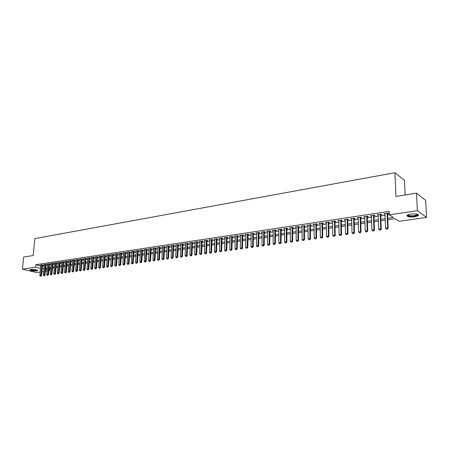 <?xml version="1.0" encoding="UTF-8"?>
<svg xmlns="http://www.w3.org/2000/svg" width="449" height="449" viewBox="0 0 449 449"><rect width="100%" height="100%" fill="white"/><g stroke="black" fill="none" stroke-linecap="round" stroke-linejoin="round"><path stroke-width="0.67" d="M30.852 269.507C34.747 269.361 37.014 269.742 37.665 270.663L36.734 270.966C32.861 271.106 30.594 270.725 29.937 269.804L30.852 269.507M410.706 214.033C416.296 213.589 418.827 214.134 418.294 215.666L414.657 216.839C409.112 217.271 406.598 216.727 407.114 215.194L410.706 214.033M405.144 194.984L404.47 180.296L394.963 172.697L34.797 238.615L33.204 255.509L23.629 257.064L22.45 269.125L35.617 267.177L40.5 268.418M394.963 172.697L395.967 196.477L416.498 193.132L425.635 200.344L426.55 217.417L399.077 221.301L395.187 218.719L387.807 219.78M49.727 268.463L49.53 270.708L48.834 270.803M47.083 271.05L45.355 271.297M43.609 271.544L41.909 271.785M40.169 272.027L36.403 272.56L22.45 269.125M42.498 265.236L43.155 265.14L42.206 264.893L40.146 265.202L40.775 265.365M45.944 264.725L46.601 264.624L45.652 264.377L43.581 264.686L44.21 264.854M49.418 264.203L50.075 264.107L49.132 263.855L47.038 264.169L47.678 264.338M52.92 263.681L53.583 263.585L52.64 263.333L50.529 263.647L51.169 263.816M56.451 263.153L57.118 263.058L56.176 262.805L54.048 263.12L54.694 263.294M60.014 262.626L60.688 262.525L59.739 262.272L57.595 262.592L58.247 262.766M63.606 262.087L64.28 261.986L63.337 261.733L61.176 262.053L61.827 262.233M67.227 261.548L67.911 261.447L66.968 261.189L64.785 261.514L65.442 261.694M70.88 261.004L71.565 260.903L70.628 260.639L68.428 260.97L69.09 261.155M74.562 260.454L75.258 260.353L74.315 260.089L72.098 260.42L72.766 260.605M78.283 259.898L78.979 259.797L78.042 259.533L75.802 259.864L76.476 260.055M82.032 259.342L82.734 259.236L81.797 258.972L79.535 259.309L80.214 259.5M85.815 258.776L86.517 258.669L85.579 258.405L83.306 258.742L83.985 258.938M89.626 258.209L90.339 258.102L89.402 257.833L87.106 258.175L87.791 258.371M93.476 257.636L94.189 257.53L93.257 257.255L90.939 257.603L91.63 257.805M97.36 257.053L98.078 256.946L97.147 256.671L94.812 257.024L95.508 257.226M101.278 256.469L102.002 256.362L101.07 256.087L98.713 256.441L99.414 256.648M105.229 255.879L105.958 255.773L105.027 255.492L102.647 255.851L103.354 256.059M109.214 255.285L109.949 255.178L109.023 254.897L106.621 255.257L107.333 255.47M113.238 254.684L113.979 254.577L113.053 254.291L110.634 254.656L111.346 254.875M117.296 254.083L118.042 253.971L117.122 253.685L114.675 254.05L115.399 254.274M121.393 253.472L122.145 253.359L121.224 253.073L118.755 253.438L119.485 253.668M125.529 252.854L126.281 252.742L125.366 252.45L122.874 252.826L123.61 253.051M129.699 252.231L130.463 252.119L129.542 251.827L127.033 252.203L127.769 252.433M133.909 251.603L134.678 251.491L133.763 251.193L131.226 251.575L131.972 251.81M138.157 250.969L138.932 250.856L138.017 250.559L135.458 250.94L136.21 251.182M142.445 250.329L143.225 250.216L142.316 249.913L139.734 250.301L140.486 250.548M146.778 249.683L147.558 249.565L146.649 249.268L144.045 249.655L144.808 249.908M151.145 249.032L151.936 248.914L151.027 248.611L148.4 249.004L149.163 249.262M155.556 248.376L156.347 248.258L155.449 247.949L152.789 248.348L153.564 248.611M160.007 247.713L160.809 247.59L159.906 247.281L157.229 247.685L158.009 247.949M164.502 247.04L165.311 246.922L164.413 246.608L161.707 247.017L162.493 247.287M169.037 246.366L169.851 246.243L168.959 245.929L166.225 246.338L167.017 246.613M173.623 245.682L174.437 245.558L173.55 245.244L170.788 245.654L171.585 245.94M178.247 244.991L179.072 244.868L178.18 244.548L175.396 244.969L176.204 245.255M182.917 244.295L183.748 244.172L182.861 243.852L180.049 244.273L180.863 244.565M187.631 243.594L188.468 243.465L187.587 243.145L184.747 243.566L185.566 243.869M192.391 242.881L193.238 242.757L192.357 242.426L189.489 242.858L190.314 243.162M197.201 242.163L198.048 242.039L197.178 241.708L194.282 242.14L195.113 242.454M202.056 241.439L202.914 241.309L202.044 240.978L199.12 241.416L199.957 241.736M206.961 240.709L207.825 240.58L206.955 240.243L204.003 240.686L204.851 241.012M211.917 239.968L212.787 239.839L211.922 239.502L208.937 239.946L209.79 240.282M216.918 239.222L217.793 239.093L216.934 238.75L213.92 239.205L214.785 239.542L214.796 239.07L214.459 251.665L216.598 251.687L215.941 252.417L215.077 252.484L215.941 252.417M221.974 238.47L222.856 238.34L222.002 237.992L218.955 238.447L219.825 238.789L219.825 238.318M227.076 237.706L227.969 237.577L227.115 237.229L224.04 237.689L224.915 238.032M232.234 236.937L233.132 236.803L232.285 236.455L229.175 236.92L230.062 237.263M237.442 236.163L238.346 236.028L237.504 235.674L234.367 236.146L235.259 236.488M242.707 235.377L243.616 235.242L242.78 234.883L239.609 235.36L240.512 235.703M248.022 234.586L248.942 234.445L248.112 234.086L244.907 234.569L245.816 234.911M253.399 233.783L254.325 233.643L253.494 233.284L250.261 233.766L251.176 234.114M258.826 232.975L259.763 232.835L258.938 232.47L255.666 232.958L256.592 233.306M264.309 232.155L265.252 232.015L264.439 231.645L261.133 232.139L262.07 232.492M269.855 231.33L270.809 231.184L269.995 230.814L266.655 231.314L267.598 231.667M275.462 230.494L276.416 230.348L275.613 229.972L272.234 230.477L273.188 230.831M281.125 229.647L282.09 229.501L281.287 229.125L277.875 229.635L278.84 229.989M286.844 228.794L287.82 228.648L287.029 228.266L283.577 228.782L284.548 229.136M292.63 227.929L293.618 227.783L292.827 227.396L289.341 227.918L290.323 228.277M298.478 227.059L299.472 226.913L298.692 226.521L295.167 227.048L296.155 227.407M304.394 226.178L305.393 226.027L304.618 225.634L301.055 226.167L302.054 226.526M310.371 225.286L311.382 225.134L310.607 224.736L307.004 225.275L308.02 225.634M316.41 224.382L317.432 224.231L316.668 223.832L313.026 224.377L314.047 224.736M322.522 223.473L323.549 223.321L322.797 222.912L319.11 223.467L320.143 223.827M328.702 222.552L329.74 222.395L328.988 221.986L325.267 222.547L326.305 222.906M334.948 221.621L335.992 221.464L335.251 221.048L331.485 221.615L332.541 221.98M341.268 220.678L342.323 220.521L341.588 220.1L337.777 220.672L338.843 221.037M347.655 219.724L348.721 219.567L347.997 219.146L344.142 219.718L345.214 220.089M354.121 218.758L355.193 218.601L354.474 218.175L350.579 218.758L351.662 219.129M360.654 217.787L361.742 217.625L361.03 217.193L357.09 217.782L358.184 218.152M367.271 216.8L368.365 216.637L367.664 216.199L363.673 216.8L364.779 217.17M373.955 215.801L375.061 215.638L374.371 215.2L370.335 215.801L371.452 216.177M380.724 214.79L381.841 214.628L381.156 214.184L377.076 214.79L378.204 215.166M387.745 218.304L393.346 217.49L389.322 214.818L389.188 211.372L35.847 264.719L40.719 265.971M42.425 266.055L44.125 265.802M45.871 265.544L47.594 265.292M49.345 265.028L51.085 264.77M52.847 264.512L54.61 264.248M56.378 263.99L58.168 263.72M59.941 263.462L61.749 263.193M63.534 262.929L65.363 262.654M67.159 262.39L69.011 262.115M70.813 261.851L72.687 261.571M74.5 261.301L76.397 261.021M78.216 260.751L80.141 260.465M81.965 260.196L83.912 259.909M85.748 259.634L87.723 259.342M89.564 259.073L91.562 258.776M93.414 258.501L95.435 258.203M97.298 257.922L99.347 257.619M101.216 257.344L103.287 257.036M105.167 256.761L107.266 256.446M109.158 256.166L111.285 255.851M113.182 255.571L115.337 255.251M117.24 254.97L119.423 254.645M121.337 254.364L123.548 254.033M125.473 253.752L127.712 253.416M129.649 253.129L131.916 252.798M133.858 252.506L136.154 252.17M138.107 251.878L140.436 251.535M142.4 251.244L144.752 250.896M146.728 250.598L149.113 250.245M151.1 249.953L153.519 249.593M155.511 249.302L157.958 248.937M159.962 248.639L162.443 248.275M164.457 247.971L166.972 247.601M168.998 247.298L171.546 246.922M173.583 246.624L176.16 246.237M178.208 245.934L180.824 245.547M182.878 245.244L185.527 244.851M187.598 244.548L190.281 244.149M192.357 243.841L195.079 243.437M197.167 243.128L199.928 242.718M202.028 242.409L204.823 241.994M206.933 241.68L209.762 241.259M211.889 240.945L214.757 240.518M216.895 240.204L219.802 239.772M221.946 239.457L224.893 239.02M227.054 238.7L230.04 238.256M232.212 237.936L235.242 237.487M237.426 237.162L240.496 236.707M242.69 236.382L245.799 235.921M248.011 235.596L251.165 235.124M253.382 234.799L256.581 234.322M258.815 233.991L262.059 233.514M264.304 233.177L267.593 232.694M269.849 232.358L273.183 231.864M275.456 231.527L278.835 231.027M281.119 230.691L284.548 230.18M286.849 229.837L290.323 229.327M292.636 228.984L296.16 228.457M298.484 228.114L302.059 227.587M304.4 227.239L308.025 226.7M310.382 226.352L314.059 225.808M316.427 225.454L320.154 224.904M322.539 224.551L326.322 223.989M328.719 223.636L332.557 223.069M334.971 222.71L338.866 222.132M341.291 221.772L345.242 221.189M347.683 220.824L351.69 220.229M354.149 219.87L358.218 219.264M360.687 218.899L364.812 218.287M367.304 217.917L371.491 217.299M373.995 216.929L378.243 216.295M380.763 215.924L385.079 215.284M387.616 214.908L389.317 214.656M387.571 213.769L388.699 213.606L388.026 213.157L383.895 213.775L385.034 214.151M416.498 193.132L417.379 210.665L426.55 217.417M35.847 264.719L35.617 267.177M389.322 214.818L417.379 210.665M42.206 268.496L43.907 268.249M45.652 267.997L47.375 267.744M49.126 267.492L50.872 267.239M52.634 266.981L54.396 266.728M56.17 266.47L57.955 266.212M59.734 265.954L61.541 265.69M63.326 265.426L65.161 265.163M66.952 264.904L68.809 264.635M70.611 264.371L72.485 264.096M74.298 263.838L76.201 263.557M78.019 263.294L79.944 263.013M81.774 262.749L83.722 262.469M85.557 262.199L87.533 261.913M89.373 261.644L91.377 261.357M93.229 261.088L95.25 260.79M97.113 260.521L99.167 260.224M101.036 259.954L103.113 259.651M104.993 259.376L107.092 259.073M108.984 258.798L111.111 258.489M113.013 258.214L115.168 257.9M117.077 257.619L119.26 257.305M121.174 257.024L123.385 256.705M125.316 256.424L127.555 256.098M129.492 255.818L131.759 255.487M133.707 255.206L136.002 254.875M137.961 254.589L140.284 254.252M142.254 253.966L144.612 253.623M146.587 253.337L148.973 252.989M150.959 252.697L153.378 252.349M155.376 252.057L157.829 251.704M159.833 251.412L162.319 251.053M164.334 250.755L166.848 250.39M168.875 250.099L171.428 249.728M173.466 249.431L176.047 249.055M178.096 248.757L180.711 248.381M182.771 248.078L185.42 247.696M187.491 247.393L190.18 247.006M192.262 246.703L194.984 246.305M197.072 246.001L199.833 245.603M201.938 245.294L204.733 244.89M206.849 244.582L209.683 244.172M211.81 243.863L214.678 243.442M216.816 243.133L219.729 242.713M221.879 242.398L224.831 241.972M226.992 241.657L229.978 241.22M232.155 240.905L235.186 240.468M237.369 240.148L240.445 239.704M242.64 239.384L245.755 238.93M247.966 238.61L251.126 238.15M253.348 237.83L256.547 237.364M258.787 237.038L262.031 236.567M264.281 236.241L267.57 235.764M269.832 235.433L273.172 234.95M275.445 234.619L278.829 234.125M281.113 233.794L284.548 233.295M286.849 232.964L290.329 232.459M292.641 232.122L296.172 231.605M298.501 231.269L302.082 230.747M304.422 230.41L308.053 229.882M310.411 229.54L314.092 229.007M316.461 228.659L320.199 228.12M322.584 227.772L326.372 227.222M328.775 226.874L332.614 226.313M335.033 225.965L338.928 225.398M341.358 225.044L345.315 224.466M347.762 224.113L351.775 223.529M354.233 223.175L358.308 222.581M360.783 222.221L364.914 221.621M367.405 221.262L371.598 220.65M374.107 220.285L378.367 219.668M380.887 219.303L385.208 218.674M45.501 269.681L47.167 270.107M48.862 270.534L49.53 270.708M385.264 220.15L380.943 220.768M378.417 221.133L374.157 221.75M371.649 222.109L367.45 222.715M364.958 223.074L360.822 223.669M358.347 224.023L354.272 224.612M351.808 224.966L347.795 225.544M345.348 225.898L341.392 226.464M338.956 226.818L335.055 227.379M332.642 227.727L328.797 228.277M326.395 228.625L322.601 229.17M320.216 229.512L316.478 230.051M314.109 230.393L310.422 230.926M308.065 231.263L304.433 231.785M302.087 232.122L298.506 232.638M296.177 232.975L292.647 233.486M290.329 233.817L286.849 234.316M284.548 234.647L281.113 235.147M278.823 235.472L275.439 235.961M273.166 236.292L269.827 236.769M267.565 237.094L264.27 237.572M262.02 237.891L258.77 238.363M256.536 238.683L253.331 239.143M251.109 239.463L247.949 239.918M245.738 240.237L242.623 240.686M240.423 241.006L237.347 241.444M235.158 241.758L232.127 242.196M229.955 242.511L226.964 242.943M224.797 243.251L221.845 243.678M219.696 243.987L216.783 244.408M214.644 244.716L211.771 245.132M209.644 245.435L206.809 245.844M204.693 246.147L201.898 246.552M199.794 246.855L197.032 247.253M194.939 247.551L192.217 247.943M190.135 248.246L187.446 248.634M185.375 248.931L182.721 249.313M180.661 249.61L178.045 249.986M175.997 250.278L173.409 250.654M171.372 250.946L168.824 251.311M166.798 251.603L164.278 251.968M162.263 252.259L159.777 252.613M157.767 252.905L155.32 253.258M153.322 253.545L150.903 253.893M148.916 254.179L146.526 254.521M144.55 254.808L142.187 255.15M140.223 255.43L137.894 255.767M135.94 256.048L133.639 256.379M131.692 256.66L129.424 256.985M127.488 257.266L125.243 257.586M123.318 257.866L121.107 258.186M119.187 258.461L117.004 258.776M115.096 259.051L112.935 259.359M111.038 259.634L108.911 259.937M107.019 260.212L104.914 260.515M103.034 260.785L100.958 261.082M99.083 261.352L97.035 261.649M95.171 261.919L93.145 262.21M91.293 262.474L89.295 262.766M87.448 263.03L85.473 263.316M83.637 263.58L81.69 263.86M79.86 264.124L77.935 264.399M76.111 264.663L74.214 264.938M72.401 265.196L70.521 265.466M68.719 265.729L66.862 265.993M65.071 266.251L63.236 266.515M61.451 266.773L59.644 267.032M57.865 267.29L56.074 267.548M54.307 267.8L52.539 268.059M50.776 268.311L49.031 268.564M47.28 268.816L45.557 269.063M384.552 213.673L384.574 214.218M377.744 214.695L377.761 215.234M371.014 215.7L371.031 216.238M364.364 216.693L364.38 217.232M357.786 217.681L357.802 218.208M351.286 218.652L351.303 219.179M344.86 219.612L344.871 220.139M338.507 220.566L338.518 221.088M332.221 221.503L332.232 222.025M326.008 222.435L326.019 222.951M319.862 223.355L319.868 223.866M313.784 224.264L313.789 224.775M307.773 225.162L307.778 225.673M301.829 226.049L301.835 226.56M295.947 226.93L295.953 227.435M290.133 227.8L290.133 228.305M284.374 228.664L284.374 229.164M278.683 229.512L278.677 230.011M273.048 230.354L273.043 230.853M267.469 231.19L267.469 231.684M261.958 232.015L261.952 232.509M256.497 232.835L256.491 233.323M251.098 233.643L251.086 234.125M245.749 234.44L245.743 234.922M240.456 235.231L240.451 235.714M235.22 236.017L235.209 236.494M230.034 236.791L230.028 237.268M224.904 237.56L224.893 238.032M386.325 229.164L387.442 229.074L386.325 229.164L385.568 228.215L385.018 213.606M387.077 213.297L387.644 227.929L388.132 228.232L387.442 229.074M387.549 213.224L388.132 228.232M385.568 228.215L387.644 227.929L387.364 229.024M417.643 214.319L417.772 214.706C417.548 215.312 416.408 215.778 414.365 216.104C409.898 216.485 407.67 216.064 407.681 214.841M407.933 214.729C408.438 215.711 410.538 216.025 414.225 215.666L417.138 214.729L417.379 214.229M406.901 215.43C408.09 216.418 410.661 216.699 414.618 216.278L418.479 214.818M37.233 270.124C36.869 270.551 35.516 270.657 33.17 270.45C31.464 270.225 30.554 269.939 30.442 269.58M30.796 269.512L33.237 270.163L36.897 270.001M30.038 269.731L33.069 270.534C35.308 270.753 36.818 270.685 37.598 270.332M379.45 230.101L380.556 230.011L379.45 230.101L378.698 229.153L378.187 214.628M380.224 214.319L380.752 228.872L381.246 229.175L380.556 230.011M380.707 214.252L381.246 229.175M378.698 229.153L380.752 228.872L380.477 229.961M372.653 231.027L373.753 230.938L372.653 231.027L371.907 230.084L371.435 215.638M373.456 215.335L373.938 229.809L374.438 230.107L373.753 230.938M373.938 215.262L374.438 230.107M371.907 230.084L373.938 229.809L373.669 230.887M365.935 231.942L367.024 231.852L365.935 231.942L365.2 231.005L364.768 216.637M366.76 216.334L367.203 230.73L367.709 231.027L367.024 231.852M367.254 216.261L367.709 231.027M365.2 231.005L367.203 230.73L366.94 231.802M359.301 232.846L360.373 232.756L359.301 232.846L358.566 231.914L358.173 217.619M360.143 217.327L360.547 231.645L361.058 231.937L360.373 232.756M360.642 217.254L361.058 231.937M358.566 231.914L360.547 231.645L360.289 232.711M352.734 233.738L353.801 233.654L352.734 233.738L352.005 232.812L351.651 218.596M353.599 218.304L353.964 232.543L354.486 232.835L353.801 233.654M354.104 218.231L354.486 232.835M352.005 232.812L353.964 232.543L353.717 233.603M346.246 234.619L347.301 234.535L346.246 234.619L345.522 233.704L345.202 219.561M347.128 219.275L347.459 233.435L347.986 233.721L347.301 234.535M347.644 219.196L347.986 233.721M345.522 233.704L347.459 233.435L347.217 234.49M339.831 235.495L340.881 235.411L339.831 235.495L339.113 234.58L338.832 220.515M340.735 220.229L341.032 234.316L341.56 234.603L340.881 235.411M341.257 220.15L341.56 234.603M339.113 234.58L341.032 234.316L340.791 235.366M333.489 236.359L334.527 236.275L333.489 236.359L332.776 235.45L332.529 221.458M334.41 221.177L334.673 235.192L335.207 235.472L334.527 236.275M334.937 221.099L335.207 235.472M332.776 235.45L334.673 235.192L334.438 236.23M327.22 237.212L328.247 237.134L327.22 237.212L326.513 236.309L326.3 222.39M328.157 222.109L328.387 236.051L328.926 236.331L328.247 237.134M328.69 222.031L328.926 236.331M326.513 236.309L328.387 236.051L328.157 237.083M321.018 238.06L322.034 237.976L321.018 238.06L320.317 237.156L320.137 223.31M321.978 223.035L322.169 236.904L322.713 237.179L322.034 237.976M322.517 222.957L322.713 237.179M320.317 237.156L322.169 236.904L321.944 237.931M314.889 238.89L315.894 238.812L314.889 238.89L314.188 237.998L314.042 224.225M315.86 223.95L316.023 237.746L316.573 238.021L315.894 238.812M316.405 223.871L316.573 238.021M314.188 237.998L316.023 237.746L315.804 238.767M308.822 239.715L309.821 239.637L308.822 239.715L308.132 238.829L308.014 225.123M309.816 224.854L309.939 238.582L310.5 238.851L309.821 239.637M310.366 224.775L310.5 238.851M308.132 238.829L309.939 238.582L309.726 239.592M302.822 240.535L303.81 240.456L302.822 240.535L302.138 239.648L302.054 226.015M303.833 225.752L303.928 239.401L304.489 239.671L303.81 240.456M304.388 225.667L304.489 239.671M302.138 239.648L303.928 239.401L303.72 240.411M296.89 241.343L297.872 241.265L296.89 241.343L296.211 240.462L296.155 226.902M297.917 226.638L297.979 240.221L298.546 240.484L297.872 241.265M298.478 226.554L298.546 240.484M296.211 240.462L297.979 240.221L297.777 241.22M291.025 242.14L291.996 242.067L291.025 242.14L290.346 241.265L290.318 227.772M292.063 227.514L292.097 241.023L292.669 241.287L291.996 242.067M292.63 227.424L292.669 241.287M290.346 241.265L292.097 241.023L291.901 242.022M285.216 242.931L286.181 242.858L285.216 242.931L284.543 242.062L284.548 228.636M286.271 228.378L286.277 241.82L286.855 242.084L286.181 242.858M286.844 228.294L286.855 242.084M284.543 242.062L286.277 241.82L286.086 242.814M279.474 243.712L280.429 243.639L279.474 243.712L278.807 242.847L278.84 229.49M280.546 229.237L280.524 242.612L281.102 242.87L280.429 243.639M281.125 229.147L281.102 242.87M278.807 242.847L280.524 242.612L280.333 243.599M273.795 244.486L274.737 244.413L273.795 244.486L273.132 243.622L273.188 230.337M274.878 230.084L274.827 243.392L275.411 243.644L274.737 244.413M275.462 229.995L275.411 243.644M273.132 243.622L274.827 243.392L274.642 244.374M268.171 245.255L269.108 245.182L268.171 245.255L267.514 244.396L267.604 231.173M269.271 230.921L269.192 244.166L269.782 244.419L269.108 245.182M269.86 230.831L269.782 244.419M267.514 244.396L269.192 244.166L269.013 245.137M262.609 246.013L263.541 245.94L262.609 246.013L261.958 245.154L262.07 231.998M263.726 231.751L263.619 244.929L264.208 245.176L263.541 245.94M264.315 231.662L264.208 245.176M261.958 245.154L263.619 244.929L263.44 245.895M257.109 246.759L258.029 246.686L257.109 246.759L256.458 245.912L256.598 232.818M258.237 232.571L258.102 245.682L258.697 245.934L258.029 246.686M258.832 232.481L258.697 245.934M256.458 245.912L258.102 245.682L257.928 246.647M251.659 247.5L252.574 247.433L251.659 247.5L251.013 246.658L251.182 233.626M252.804 233.385L252.641 246.434L253.242 246.681L252.574 247.433M253.404 233.295L253.242 246.681M251.013 246.658L252.641 246.434L252.473 247.388M246.271 248.235L247.18 248.168L246.271 248.235L245.631 247.393L245.822 234.429M247.427 234.187L247.242 247.174L247.842 247.416L247.18 248.168M248.033 234.097L247.842 247.416M245.631 247.393L247.242 247.174L247.079 248.123M240.939 248.959L241.837 248.892L240.939 248.959L240.299 248.123L240.518 235.225M242.106 234.984L241.893 247.904L242.499 248.145L241.837 248.892M242.713 234.894L242.499 248.145M240.299 248.123L241.893 247.904L241.736 248.853M235.658 249.678L236.55 249.61L235.658 249.678L235.029 248.847L235.27 236.011M236.836 235.776L236.606 248.628L237.212 248.869L236.55 249.61M237.454 235.68L237.212 248.869M235.029 248.847L236.606 248.628L236.449 249.571M230.438 250.39L231.319 250.323L230.438 250.39L229.804 249.56L230.073 236.786M231.628 236.556L231.37 249.347L231.981 249.588L231.319 250.323M232.245 236.46L231.981 249.588M229.804 249.56L231.37 249.347L231.218 250.284M225.263 251.098L226.139 251.03L225.263 251.098L224.64 250.273L224.927 237.555M226.464 237.325L226.184 250.059L226.801 250.295L226.139 251.03M227.087 237.235L226.801 250.295M224.64 250.273L226.184 250.059L226.038 250.991M220.145 251.794L221.015 251.726L220.145 251.794L219.522 250.974L219.836 238.318M221.357 238.088L221.054 250.761L221.671 250.997L221.015 251.726M221.986 237.998L221.671 250.997M219.522 250.974L221.054 250.761L220.908 251.687M216.3 238.846L215.834 252.377M216.929 238.75L216.598 251.687M215.077 252.484L214.459 251.665M210.065 253.163L210.918 253.101L210.065 253.163L209.447 252.355L209.806 239.817M211.299 239.598L210.946 252.147L211.574 252.377L210.918 253.101M211.928 239.502L211.574 252.377M209.447 252.355L210.946 252.147L210.811 253.062M205.098 253.842L205.939 253.78L205.098 253.842L204.486 253.034L204.862 240.557M206.344 240.338L205.968 252.832L206.596 253.056L205.939 253.78M206.978 240.249L206.596 253.056M204.486 253.034L205.968 252.832L205.838 253.741M200.181 254.51L201.017 254.448L200.181 254.51L199.575 253.707L199.973 241.287M201.433 241.068L201.04 253.505L201.674 253.73L201.017 254.448M202.072 240.99L201.674 253.73M199.575 253.707L201.04 253.505L200.911 254.409M195.309 255.172L196.146 255.111L195.309 255.172L194.709 254.375L195.13 242.017M196.578 241.798L196.162 254.173L196.797 254.398L196.146 255.111M197.218 241.725L196.797 254.398M194.709 254.375L196.162 254.173L196.039 255.077M190.488 255.829L191.313 255.767L190.488 255.829L189.893 255.032L190.331 242.729M191.768 242.516L191.33 254.836L191.964 255.06L191.313 255.767M192.408 242.449L191.964 255.06M189.893 255.032L191.33 254.836L191.212 255.734M185.718 256.48L186.537 256.418L185.718 256.48L185.123 255.689L185.583 243.442M187.003 243.229L186.548 255.492L187.188 255.711L186.537 256.418M187.648 243.167L187.188 255.711M185.123 255.689L186.548 255.492L186.43 256.385M180.992 257.125L181.8 257.064L180.992 257.125L180.397 256.334L180.88 244.144M182.283 243.936L181.811 256.143L182.451 256.357L181.8 257.064M182.934 243.874L182.451 256.357M180.397 256.334L181.811 256.143L181.693 257.03M176.305 257.76L177.114 257.704L176.305 257.76L175.722 256.974L176.221 244.845M177.613 244.638L177.119 256.783L177.765 257.002L177.114 257.704M178.264 244.576L177.765 257.002M175.722 256.974L177.119 256.783L177.007 257.664M171.67 258.394L172.472 258.332L171.67 258.394L171.091 257.608L171.602 245.536M172.983 245.328L172.472 257.423L173.118 257.636L172.472 258.332M173.64 245.272L173.118 257.636M171.091 257.608L172.472 257.423L172.365 258.298M167.079 259.017L167.875 258.961L167.079 259.017L166.5 258.237L167.034 246.215M168.403 246.013L167.87 258.052L168.521 258.265L167.875 258.961M169.054 245.962L168.521 258.265M166.5 258.237L167.87 258.052L167.769 258.921M162.532 259.634L163.318 259.578L162.532 259.634L161.954 258.86L162.51 246.894M163.863 246.692L163.318 258.675L163.964 258.888L163.318 259.578M164.519 246.647L163.964 258.888M161.954 258.86L163.318 258.675L163.212 259.544M158.031 260.252L158.811 260.196L158.031 260.252L157.459 259.477L158.026 247.567M159.367 247.365L158.8 259.292L159.451 259.505L158.811 260.196M160.024 247.326L159.451 259.505M157.459 259.477L158.8 259.292L158.705 260.156M153.569 260.858L154.344 260.802L153.569 260.858L152.997 260.089L153.586 248.23M154.911 248.033L154.333 259.909L154.984 260.117L154.344 260.802M155.573 247.994L154.984 260.117M152.997 260.089L154.333 259.909L154.232 260.768M149.147 261.458L149.915 261.402L149.147 261.458L148.58 260.695L149.186 248.886M150.499 248.69L149.904 260.515L150.555 260.717L149.915 261.402M151.161 248.656L150.555 260.717M148.58 260.695L149.904 260.515L149.809 261.369M144.769 262.053L145.532 262.003L144.769 262.053L144.208 261.296L144.825 249.537M146.127 249.347L145.515 261.116L146.172 261.318L145.532 262.003M146.795 249.313L146.172 261.318M144.208 261.296L145.515 261.116L145.425 261.963M140.43 262.648L141.188 262.592L140.43 262.648L139.875 261.89L140.509 250.188M141.8 249.992L141.166 261.711L141.828 261.913L141.188 262.592M142.468 249.964L141.828 261.913M139.875 261.89L141.166 261.711L141.081 262.558M136.137 263.232L136.889 263.176L136.137 263.232L135.581 262.48L136.232 250.828M137.506 250.637L136.861 262.3L137.523 262.502L136.889 263.176M138.18 250.609L137.523 262.502M135.581 262.48L136.861 262.3L136.777 263.142M131.877 263.81L132.623 263.759L131.877 263.81L131.327 263.058L131.989 251.462M133.258 251.272L132.595 262.884L133.258 263.086L132.623 263.759M133.931 251.249L133.258 263.086M131.327 263.058L132.595 262.884L132.511 263.726M127.662 264.382L128.403 264.332L127.662 264.382L127.112 263.636L127.791 252.091M129.048 251.9L128.369 263.468L129.031 263.664L128.403 264.332M129.722 251.883L129.031 263.664M127.112 263.636L128.369 263.468L128.291 264.298M123.481 264.955L124.216 264.904L123.481 264.955L122.931 264.208L123.627 252.708M124.873 252.523L124.182 264.04L124.844 264.237L124.216 264.904M125.546 252.512L124.844 264.237M122.931 264.208L124.182 264.04L124.104 264.871M119.339 265.516L120.068 265.466L119.339 265.516L118.794 264.775L119.507 253.326M120.736 253.146L120.035 264.607L120.697 264.803L120.068 265.466M121.415 253.129L120.697 264.803M118.794 264.775L120.035 264.607L119.956 265.432M115.236 266.077L115.96 266.027L115.236 266.077L114.691 265.342L115.421 253.938M116.639 253.758L115.921 265.174L116.588 265.365L115.96 266.027M117.318 253.747L116.588 265.365M114.691 265.342L115.921 265.174L115.848 265.993M111.167 266.633L111.885 266.577L111.167 266.633L110.628 265.898L111.369 254.544M112.581 254.364L111.846 265.729L112.514 265.92L111.885 266.577M113.26 254.358L112.514 265.92M110.628 265.898L111.846 265.729L111.773 266.549M107.137 267.177L107.85 267.127L107.137 267.177L106.604 266.448L107.356 255.144M108.557 254.965L107.805 266.285L108.478 266.476L107.85 267.127M109.236 254.959L108.478 266.476M106.604 266.448L107.805 266.285L107.738 267.099M103.141 267.722L103.854 267.671L103.141 267.722L102.613 266.998L103.377 255.739M104.566 255.565L103.803 266.829L104.477 267.02L103.854 267.671M105.251 255.56L104.477 267.02M102.613 266.998L103.803 266.829L103.741 267.643M99.184 268.261L99.886 268.21L99.184 268.261L98.657 267.537L99.437 256.328M100.615 256.154L99.841 267.374L100.514 267.565L99.886 268.21M101.3 256.154L100.514 267.565M98.657 267.537L99.841 267.374L99.773 268.182M95.261 268.794L95.963 268.749L95.261 268.794L94.733 268.075L95.525 256.918M96.698 256.738L95.906 267.913L96.58 268.104L95.963 268.749M97.382 256.744L96.58 268.104M94.733 268.075L95.906 267.913L95.845 268.715M91.372 269.327L92.067 269.277L91.372 269.327L90.85 268.609L91.652 257.496M92.814 257.322L92.011 268.446L92.685 268.631L92.067 269.277M93.499 257.328L92.685 268.631M90.85 268.609L92.011 268.446L91.955 269.248M87.516 269.849L88.206 269.804L87.516 269.849L86.999 269.136L87.813 258.068M88.964 257.9L88.15 268.979L88.823 269.159L88.206 269.804M89.648 257.906L88.823 269.159M86.999 269.136L88.15 268.979L88.094 269.77M83.699 270.371L84.378 270.326L83.699 270.371L83.177 269.658L84.008 258.641M85.147 258.467L84.322 269.501L85.001 269.686L84.378 270.326M85.838 258.478L85.001 269.686M83.177 269.658L84.322 269.501L84.266 270.292M79.911 270.887L80.59 270.837L79.911 270.887L79.394 270.18L80.236 259.202M81.364 259.034L80.528 270.023L81.207 270.203L80.59 270.837M82.055 259.045L81.207 270.203M79.394 270.18L80.528 270.023L80.478 270.809M76.156 271.398L76.83 271.353L76.156 271.398L75.645 270.691L76.498 259.763M77.615 259.595L76.768 270.539L77.447 270.719L76.83 271.353M78.306 259.606L77.447 270.719M75.645 270.691L76.768 270.539L76.717 271.319M72.435 271.903L73.103 271.858L72.435 271.903L71.924 271.202L72.789 260.319M73.9 260.151L73.035 271.05L73.715 271.23L73.103 271.858M74.59 260.162L73.715 271.23M71.924 271.202L73.035 271.05L72.991 271.83M68.742 272.408L69.41 272.363L68.742 272.408L68.237 271.707L69.112 260.869M70.212 260.701L69.337 271.555L70.022 271.735L69.41 272.363M70.903 260.717L70.022 271.735M68.237 271.707L69.337 271.555L69.292 272.33M65.083 272.908L65.745 272.857L65.083 272.908L64.583 272.206L65.464 261.413M66.559 261.251L65.672 272.06L66.357 272.234L65.745 272.857M67.249 261.267L66.357 272.234M64.583 272.206L65.672 272.06L65.633 272.829M61.457 273.402L62.114 273.357L61.457 273.402L60.957 272.706L61.855 261.952M62.933 261.789L62.041 272.554L62.725 272.728L62.114 273.357M63.629 261.812L62.725 272.728M60.957 272.706L62.041 272.554L62.001 273.323M57.859 273.89L58.51 273.845L57.859 273.89L57.365 273.2L58.269 262.491M59.341 262.328L58.437 273.048L59.122 273.222L58.51 273.845M60.037 262.351L59.122 273.222M57.365 273.2L58.437 273.048L58.398 273.817M54.295 274.373L54.941 274.328L54.295 274.373L53.801 273.688L54.716 263.019M55.777 262.861L54.868 273.542L55.547 273.71L54.941 274.328M56.473 262.884L55.547 273.71M53.801 273.688L54.868 273.542L54.829 274.3M50.759 274.855L51.399 274.81L50.759 274.855L50.266 274.171L51.192 263.546M52.247 263.389L51.321 274.025L52.005 274.199L51.399 274.81M52.943 263.411L52.005 274.199M50.266 274.171L51.321 274.025L51.287 274.782M47.252 275.332L47.891 275.288L47.252 275.332L46.763 274.653L47.701 264.074M48.745 263.917L47.813 274.507L48.498 274.676L47.891 275.288M49.441 263.939L48.498 274.676M46.763 274.653L47.813 274.507L47.779 275.259M43.778 275.804L44.412 275.765L43.778 275.804L43.289 275.125L44.232 264.59M45.27 264.433L44.328 274.984L45.012 275.153L44.412 275.765M45.966 264.461L45.012 275.153M43.289 275.125L44.328 274.984L44.294 275.737M40.326 276.275L40.96 276.236L40.326 276.275L39.843 275.596L40.797 265.101M41.824 264.949L40.87 275.456L41.561 275.624L40.96 276.236M42.526 264.977L41.561 275.624M39.843 275.596L40.87 275.456L40.842 276.208M417.379 214.375L417.772 214.706M417.11 214.156L417.138 214.729"/></g></svg>
